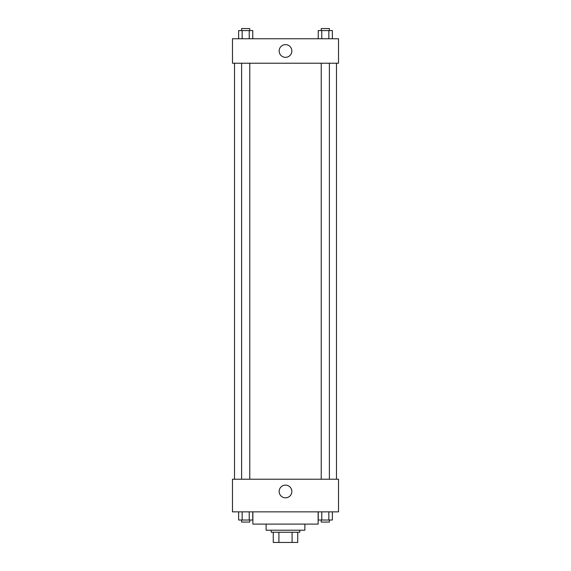 <?xml version="1.0" encoding="UTF-8"?>
<svg xmlns="http://www.w3.org/2000/svg" width="571" height="571" viewBox="0 0 571 571"><rect width="100%" height="100%" fill="white"/><g stroke="black" fill="none" stroke-linecap="round" stroke-linejoin="round"><path stroke-width="0.86" d="M292.081 532.251L292.081 542.45L273.266 542.45L273.266 532.251M292.081 542.45L297.734 542.45L297.734 532.251L297.734 542.45M299.775 530.216L299.775 532.251L271.225 532.251L271.225 530.216M278.919 532.251L278.919 542.45M304.871 524.099L304.871 530.216L266.129 530.216L266.129 524.099M318.126 511.859L318.126 524.099L252.874 524.099L252.874 511.859M338.524 511.859L232.476 511.859L232.476 479.233L338.524 479.233L338.524 511.859M285.5 497.819A6.352 6.352 0 0 1 280.004 488.291A6.352 6.352 0 0 1 290.996 488.291A6.352 6.352 0 0 1 285.5 497.819M336.483 63.217L336.483 479.233M321.23 479.233L321.23 63.217M249.77 63.217L249.77 479.233M338.524 63.217L232.476 63.217L232.476 38.749L338.524 38.749L338.524 63.217M291.852 50.983A6.352 6.352 0 0 1 282.324 56.479A6.352 6.352 0 0 1 282.324 45.48A6.352 6.352 0 0 1 291.852 50.983M332.372 38.749L332.372 30.591L318.24 30.591L318.24 38.749M328.839 30.591L328.839 38.749M321.773 30.591L321.773 38.749M321.23 30.591L321.23 28.55L329.388 28.55L329.388 30.591M252.76 38.749L252.76 30.591L238.628 30.591L238.628 38.749M249.227 30.591L249.227 38.749M242.161 30.591L242.161 38.749M241.612 30.591L241.612 28.55L249.77 28.55L249.77 30.591M332.372 511.859L332.372 520.017L318.24 520.017L318.24 511.859M328.839 511.859L328.839 520.017M321.773 511.859L321.773 520.017M329.388 520.017L329.388 522.058L321.23 522.058L321.23 520.017M252.76 511.859L252.76 520.017L238.628 520.017L238.628 511.859M249.227 511.859L249.227 520.017M242.161 511.859L242.161 520.017M249.77 520.017L249.77 522.058L241.612 522.058L241.612 520.017M234.517 63.217L234.517 479.233M329.388 479.233L329.388 63.217M241.612 63.217L241.612 479.233"/></g></svg>
